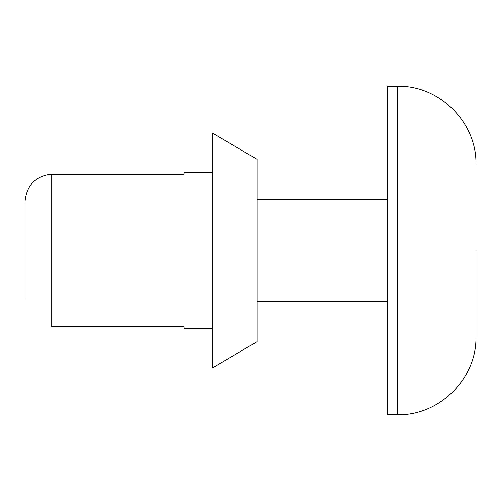 <?xml version="1.0" encoding="UTF-8"?>
<svg xmlns="http://www.w3.org/2000/svg" width="501" height="501" viewBox="0 0 501 501"><rect width="100%" height="100%" fill="white"/><g stroke="black" fill="none" stroke-linecap="round" stroke-linejoin="round"><path stroke-width="0.75" d="M25.05 202.586L25.05 298.414M25.05 201.202C26.803 185.163 35.496 176.152 51.115 174.166L184.036 174.166L184.036 172.306L212.706 172.306M212.706 328.694L184.036 328.694L184.036 326.834L51.115 326.834L51.115 174.166M257.013 341.72L257.013 159.28L212.706 133.216L212.706 367.784L257.013 341.72M475.95 250.5L475.95 336.509L475.95 250.5M397.756 86.297L397.756 414.703L387.336 414.703L387.336 86.297L397.756 86.297C439.534 85.22 477.027 122.701 475.95 164.491M397.756 414.703C439.534 415.78 477.027 378.299 475.95 336.509M387.336 199.674L257.013 199.674M387.336 301.326L257.013 301.326"/></g></svg>
